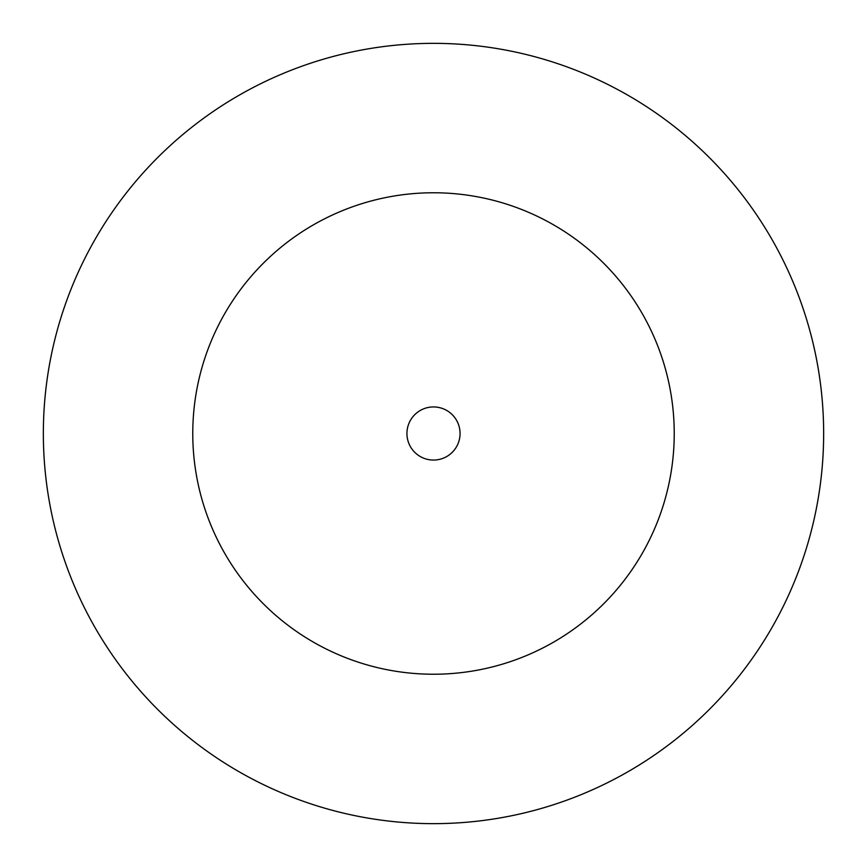 <?xml version="1.0" encoding="UTF-8"?>
<svg xmlns="http://www.w3.org/2000/svg" width="867" height="867" viewBox="0 0 867 867"><rect width="100%" height="100%" fill="white"/><g stroke="black" fill="none" stroke-linecap="round" stroke-linejoin="round"><path stroke-width="1.3" d="M674.233 433.5A240.733 240.733 0 0 0 433.5 192.767A240.733 240.733 0 0 0 192.767 433.5A240.733 240.733 0 0 0 433.5 674.233A240.733 240.733 0 0 0 674.233 433.5M823.65 433.5A390.15 390.15 0 0 0 433.5 43.35A390.15 390.15 0 0 0 43.35 433.5A390.15 390.15 0 0 0 433.5 823.65A390.15 390.15 0 0 0 823.65 433.5M460.063 433.5A26.563 26.563 0 0 0 433.5 406.937A26.563 26.563 0 0 0 406.937 433.5A26.563 26.563 0 0 0 433.5 460.063A26.563 26.563 0 0 0 460.063 433.5"/></g></svg>
